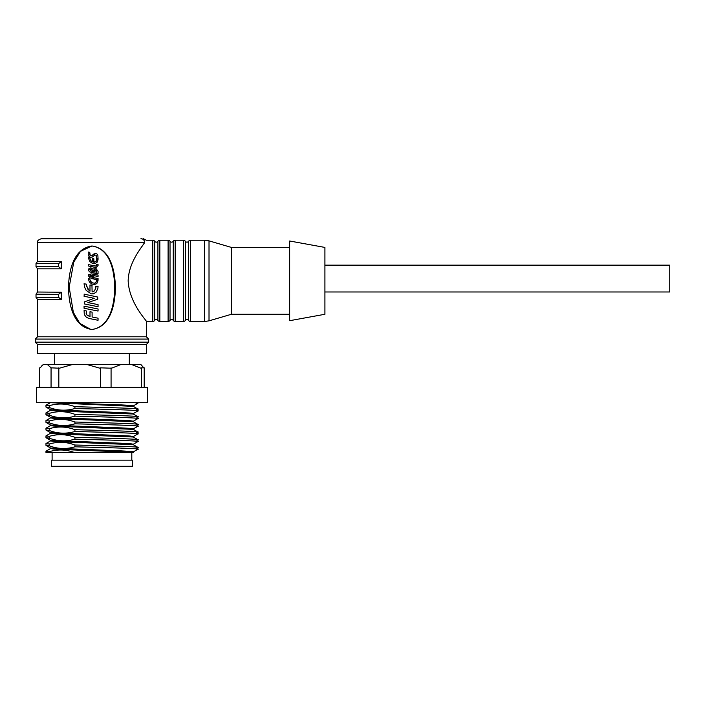 <?xml version="1.0" encoding="UTF-8"?>
<svg xmlns="http://www.w3.org/2000/svg" width="705" height="705" viewBox="0 0 705 705"><rect width="100%" height="100%" fill="white"/><g stroke="black" fill="none" stroke-linecap="round" stroke-linejoin="round"><path stroke-width="1.06" d="M188.561 241.277A2.3 2.3 0 0 1 190.491 240.238L190.491 321.462A2.3 2.3 0 0 1 188.561 320.423A1.912 1.912 0 0 0 185.353 320.423L185.353 241.277A1.912 1.912 0 0 0 188.561 241.277L188.561 320.423M185.353 320.423A2.3 2.3 0 0 1 183.423 321.462L183.423 240.238A2.3 2.3 0 0 1 185.353 241.277M173.236 241.277A2.3 2.3 0 0 1 175.166 240.238L175.166 321.462A2.3 2.3 0 0 1 173.236 320.423A1.912 1.912 0 0 0 170.028 320.423L170.028 241.277A1.912 1.912 0 0 0 173.236 241.277L173.236 320.423M170.028 320.423A2.3 2.3 0 0 1 168.098 321.462L168.098 240.238A2.3 2.3 0 0 1 170.028 241.277M157.911 241.277A2.3 2.3 0 0 1 159.841 240.238L159.841 321.462A2.3 2.3 0 0 1 157.911 320.423A1.912 1.912 0 0 0 154.703 320.423L154.703 241.277A1.912 1.912 0 0 0 157.911 241.277L157.911 320.423M154.703 320.423A2.3 2.3 0 0 1 152.774 321.462L152.774 240.238A2.3 2.3 0 0 1 154.703 241.277M72.633 238.704L41.383 238.704C38.29 239.753 37.012 241.031 37.55 242.538L37.55 261.37L61.247 261.573L61.247 268.825L37.55 268.825L37.55 292.02L61.247 292.223L61.247 299.475L37.55 299.475L37.55 336.787L146.367 336.787L146.367 321.462L152.774 321.462M91.958 238.704L41.383 238.704L91.958 238.704M140.956 238.704C143.899 238.704 143.899 238.704 140.956 238.704A3.833 3.71 90 0 1 144.666 242.538C146.913 239.48 146.913 239.48 144.666 242.538C146.913 239.48 146.913 239.48 144.666 242.538C140.947 248.389 128.583 262.78 128.16 280.854C129.156 303.388 147.151 321.022 146.367 321.462C147.257 321.119 129.174 303.485 128.16 280.854M91.958 329.499C110.826 326.521 114.386 303.555 114.739 287.737C114.395 271.971 110.782 248.909 91.958 245.992L91.967 245.992C110.976 248.645 115.126 271.689 115.4 287.79C115.135 303.732 111.02 326.776 91.958 329.499L91.958 329.499C72.932 326.847 68.782 303.811 68.517 287.702C68.782 271.76 72.888 248.715 91.958 245.992L80.537 251.324L73.761 262.084L69.178 287.191L73.346 312.386L79.78 323.375L90.804 329.446M37.55 344.454L146.367 344.454L146.367 353.646L37.55 353.646L37.55 344.454L35.25 342.154L148.667 342.154L146.367 344.454M324.917 291.976L669.75 291.976L669.75 265.159L324.917 265.159M324.917 314.271L324.917 247.429L289.667 241.004L289.667 320.696L324.917 314.271M289.667 247.429L231.425 247.429L231.425 314.271L209.015 320.845L204.697 321.462L190.491 321.462M140.586 248.389L144.666 242.538L37.55 242.538M61.247 268.825L58.559 266.657L58.559 263.732L61.247 261.573M61.247 299.475L58.559 297.307L58.559 294.382L61.247 292.223M37.55 261.37L36.017 263.538L58.559 263.732M37.55 292.02L36.017 294.188L58.559 294.382M89.068 316.378L89.993 316.589L89.993 311.716L92.099 312.13L92.108 317.003L98.057 318.193L98.048 320.273L88.724 318.396L86.283 317.171L84.3 314.562L84.08 310.526L86.327 310.94L86.715 314.827L90.046 316.589M84.062 306.173L98.057 308.984L98.057 311.064L84.062 308.252L84.062 306.173L91.958 307.759M98.057 311.064L91.958 309.839M91.958 305.494L84.591 303.987L84.186 301.969L94.162 298.303L84.062 296.267L84.283 294.17L97.669 297.034L97.801 299.158L88.002 302.595L98.057 304.622L98.057 306.719L91.958 305.494L98.057 306.719M91.958 285.313L92.108 291.923L94.435 290.865L95.695 288.222L95.845 286.124L98.057 286.53L97.863 288.565L96.074 292.223L93.527 293.791L91.165 293.87L86.16 290.372L84.574 287.094L84.062 283.736L86.16 284.15L87.913 289.244L89.984 291.218L89.984 284.935L92.108 285.349L89.984 284.935M84.062 283.736L86.327 284.15L86.724 286.503L89.209 290.592M94.867 284.556L91.712 284L89.42 282.026L88.24 278.66L89.702 278.951L90.584 281.269L92.355 282.828L94.655 283.243L95.854 282.687L96.708 280.379L98.057 280.643L96.796 283.648L94.1 284.608M94.109 283.278L95.739 282.687L96.708 280.379M98.057 279.955L90.196 277.893L88.24 275.611L88.618 274.686L91.474 273.91L98.057 275.073L98.057 276.466L93.853 275.611L93.853 277.7L98.057 278.546L98.057 279.955L91.958 278.642M98.057 276.466L93.8 275.611M90.099 267.926L93.227 268.993L96.118 268.675L98.057 271.337L98.057 273.866L89.57 271.892L88.31 270.182L88.486 269.046L90.707 267.874M98.057 273.866L91.958 272.632M94.1 263.582L91.958 263.08L89.852 261.573L88.24 257.625L89.623 257.907L90.874 260.683L92.452 261.837L92.443 258.479L93.853 258.761L93.853 262.242L96.215 261.282L96.726 259.334L98.057 259.599L97.378 261.987L95.131 263.467L92.505 263.3M88.24 257.625L89.685 257.907L90.901 260.683L92.443 261.837L92.452 258.479M93.8 262.242L96.1 261.282L96.726 259.334M95.492 266.067L96.506 265.353L96.638 264.181L98.048 264.454L98.048 265.512L96.083 267.503L88.248 265.97L88.248 264.587L95.792 266.085M88.248 264.587L91.958 265.336M93.827 253.994L95.668 253.483L96.955 253.994L97.872 255.236L98.057 258.885L96.506 258.612L96.056 255.175L94.822 255.078L92.381 257.008L90.355 257.325L89.05 256.55L88.248 254.655L88.248 252.037L89.729 252.337L90.311 255.844L91.544 255.844L95.563 253.483M95.942 255.175L94.743 255.078M98.048 320.273L91.958 319.048M89.993 311.716L91.958 312.103M86.327 310.94L86.16 313.707M84.08 310.526L86.16 310.94M84.062 294.17L91.958 295.765M94.162 298.303L91.958 297.854M91.958 299.087L94.223 298.303M88.002 302.595L91.958 303.406M91.958 301.176L87.887 302.595M94.435 290.865L95.801 288.222L95.959 286.124M92.919 291.826L94.505 290.865M94.585 283.243L94.144 283.278M90.584 281.269L91.958 282.608M89.702 278.951L90.548 281.269M88.24 278.66L89.641 278.951M91.474 273.91L91.958 273.928M90.046 267.926L91.958 268.129M94.787 262.181L93.853 262.242M91.958 261.573L92.452 261.837M91.958 266.719L95.492 267.451M96.506 265.353L96.638 264.181M95.598 266.067L96.638 265.353M89.729 254.743L90.311 255.844M89.729 252.337L89.667 254.743M88.248 252.037L89.667 252.337M91.06 257.422L90.355 257.325M96.506 256.03L96.056 255.175L94.822 255.078M96.506 258.612L96.638 256.03M98.057 258.885L96.638 258.612M93.88 253.994L91.535 255.844L90.258 255.844L91.958 255.51M91.447 275.223L89.852 275.902L92.443 277.391L89.799 275.902L90.214 275.347L92.461 275.302L92.452 277.391L91.958 277.215M94.558 269.821L96.629 270.905L96.629 272.183L93.871 271.628L93.871 270.464L95.616 269.909L94.488 269.821M90.328 269.239L91.509 269.389L89.799 269.574L90.328 270.755L92.443 271.355L91.077 271.064L89.738 269.574L92.188 269.865L92.461 271.355L91.958 271.249M91.509 269.389L92.188 269.865L91.527 269.389M92.443 277.391L92.461 275.302L91.958 275.241M96.629 270.905L95.51 269.909M96.497 270.905L96.497 272.156M92.188 269.865L92.443 271.346M132.566 466.296L51.342 466.296L51.342 460.162L132.566 460.162L132.566 466.296M52.108 452.504L52.108 460.162M131.809 452.504L131.809 460.162M74.439 452.504L45.975 452.504L45.975 451.218L49.244 451.685C57.687 449.208 66.085 449.482 74.439 452.504L133.289 452.337L62.692 449.526L53.73 449.041L50.575 448.565L50.575 448.01M50.628 448.512L45.975 451.218M133.333 452.399L133.333 451.843L130.187 451.367L121.216 450.883L50.628 448.072L45.975 445.357L45.975 443.56L49.244 444.018C57.854 441.497 66.411 441.832 74.924 445.014C108.288 445.912 147.962 446.829 136.206 447.719M50.742 402.696L133.289 406.362L137.933 409.076L137.889 410.927L136.206 411.209L136.206 410.539M50.575 409.693L50.575 410.248L53.73 410.733L62.692 411.209L133.289 414.02L137.933 416.734L137.889 418.585L136.206 418.867L136.206 418.206M50.575 417.36L50.575 417.915L53.73 418.391L62.692 418.867L133.289 421.687L137.933 424.401L137.889 426.252L136.206 426.534L136.206 425.864M137.933 433.857L136.206 434.192L136.206 433.531M50.575 432.685L50.575 433.24L53.73 433.716L62.692 434.201L133.289 437.012L137.933 439.726L137.889 441.577L136.206 441.859L136.206 441.189M137.933 447.393L137.889 449.235L136.206 449.517L136.206 448.856M50.628 440.845L45.975 443.56M136.206 411.209C147.962 410.31 108.288 409.394 74.924 408.495C66.323 411.015 57.757 410.68 49.244 407.499L45.975 407.041L45.975 405.243L50.628 402.529M136.206 418.867C147.962 417.977 108.288 417.06 74.924 416.161C66.323 418.673 57.757 418.347 49.244 415.166L45.975 414.707L45.975 412.901L49.244 413.368C57.854 410.848 66.411 411.182 74.924 414.355C108.288 415.263 147.962 416.179 136.206 417.069M50.628 410.195L45.975 412.901M136.206 426.534C147.962 425.635 108.288 424.718 74.924 423.82C66.323 426.34 57.757 426.005 49.244 422.833L45.975 422.365L45.975 420.568L49.244 421.026C57.854 418.514 66.411 418.84 74.924 422.022C108.288 422.921 147.962 423.837 136.206 424.736M50.628 417.853L45.975 420.568M136.206 434.192C147.962 433.302 108.288 432.385 74.924 431.486C66.323 433.998 57.757 433.672 49.244 430.491L45.975 430.032L45.975 428.235L49.244 428.693C57.854 426.173 66.411 426.507 74.924 429.689C108.288 430.588 147.962 431.504 136.206 432.394M50.628 425.52L45.975 428.235M136.206 441.859C147.962 440.969 108.288 440.043 74.924 439.144C66.323 441.665 57.757 441.33 49.244 438.157L45.975 437.69L45.975 435.893L49.244 436.36C57.854 433.839 66.411 434.165 74.924 437.347C108.288 438.246 147.962 439.162 136.206 440.061M50.628 433.178L45.975 435.893M49.244 452.504L49.244 451.685M136.206 449.517C147.962 448.627 108.288 447.71 74.924 446.811C66.296 449.332 57.739 449.006 49.244 445.816L45.975 445.357M147.512 402.696L36.396 402.696L36.396 387.371L147.512 387.371L147.512 402.696M56.426 402.696L121.216 404.908L130.187 405.384L133.333 405.86L133.333 406.415M133.888 402.696C138.356 402.987 139.132 403.269 136.206 403.542L137.889 403.26L137.933 402.696M133.333 414.082L133.333 413.527L130.187 413.051L121.216 412.566L50.628 409.755L45.975 407.041M133.333 421.749L133.333 421.193L130.187 420.709L121.216 420.233L50.628 417.413L45.975 414.707M133.333 429.407L133.333 428.851L130.187 428.376L121.216 427.891L50.628 425.08L45.975 422.365M133.333 437.074L133.333 436.518L130.187 436.034L121.216 435.558L50.628 432.738L45.975 430.032M133.333 444.732L133.333 444.176L130.187 443.701L121.216 443.225L50.628 440.405L45.975 437.69M50.575 440.352L50.575 440.898L53.73 441.383L62.692 441.859L133.289 444.679L137.933 447.384M50.575 425.018L50.575 425.573L53.73 426.058L62.692 426.534L133.289 429.354L137.889 432.015L137.933 433.866M74.924 445.014L74.924 446.811M49.244 445.816L49.244 444.018M136.206 409.402C147.962 408.512 108.288 407.596 74.924 406.697L74.924 408.495M49.244 407.499L49.244 405.701L45.975 405.243M49.244 405.701C57.881 403.181 66.437 403.507 74.924 406.697M74.924 414.355L74.924 416.161M49.244 415.166L49.244 413.368M74.924 422.022L74.924 423.82M49.244 422.833L49.244 421.026M74.924 429.689L74.924 431.486M49.244 430.491L49.244 428.693M74.924 437.347L74.924 439.144M49.244 438.157L49.244 436.36M144.208 387.371L144.208 367.834L141.432 367.834L141.432 387.371M143.785 367.834L140.744 364.379L131.201 364.379L140.982 368.213L141.432 367.834M131.201 364.379L121.313 364.379L111.522 368.213L100.533 367.834L100.533 387.371M111.073 387.371L111.073 367.834M121.313 364.379L72.888 364.379L59.44 368.213L51.06 367.834L51.06 387.371M58.823 387.371L58.823 367.834M100.533 367.834L99.916 368.213L86.468 364.379M41.912 365.631L43.534 364.379L40.123 367.834M39.7 387.371L39.7 367.834M51.06 367.834L47.235 364.379L43.534 364.379M72.888 364.379L47.235 364.379M129.315 364.379L129.315 353.646M54.602 364.379L54.602 353.646M231.425 247.429L209.015 240.854L209.015 320.845M209.015 240.854L204.697 240.238L204.697 321.462M37.55 336.787L35.25 339.087L148.667 339.087L148.667 342.154M58.559 266.657L36.017 266.657L37.55 268.825M58.559 297.307L36.017 297.307L37.55 299.475M204.697 240.238L190.491 240.238M183.423 240.238L175.166 240.238M168.098 240.238L159.841 240.238M152.774 240.238L146.367 240.238L143.3 238.704M289.667 314.271L231.425 314.271M183.423 321.462L175.166 321.462M168.098 321.462L159.841 321.462M148.667 339.087L146.367 336.787M35.25 339.087L35.25 342.154M36.017 263.538L36.017 266.657M36.017 294.188L36.017 297.307M137.889 449.235L133.289 451.896M133.289 405.921L137.889 403.26M137.889 410.927L133.289 413.588M137.889 418.585L133.289 421.246M137.889 426.252L133.289 428.913M137.889 433.91L133.289 436.571M137.889 441.577L133.289 444.238"/></g></svg>
